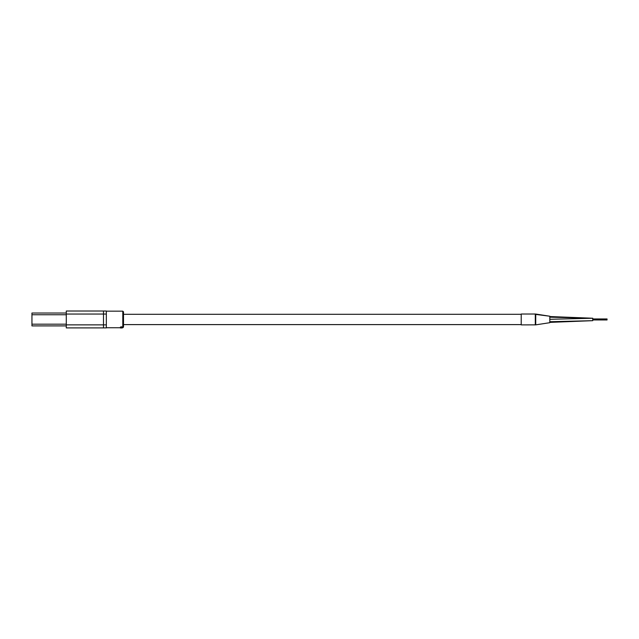 <?xml version="1.0" encoding="UTF-8"?>
<svg xmlns="http://www.w3.org/2000/svg" width="639" height="639" viewBox="0 0 639 639"><rect width="100%" height="100%" fill="white"/><g stroke="black" fill="none" stroke-linecap="round" stroke-linejoin="round"><path stroke-width="0.96" d="M549.828 316.537L592.744 318.238L592.744 320.674L549.828 321.729M535.306 324.764L535.298 314.021L535.738 314.053L535.73 324.732M535.714 314.412L549.828 316.225L549.828 322.687L535.738 324.86L521.216 324.892L521.216 314.021L535.298 314.021M535.658 315.331L535.706 314.484M123.511 311.872L123.511 327.04L122.792 327.751L122.792 311.161L123.511 311.872M103.478 311.017L103.478 327.895L66.288 327.895L66.288 311.017L106.338 311.017L106.338 327.895L103.478 327.895L103.478 311.017M122.081 327L120.579 327.503L120.404 327.088L121.69 326.817M121.841 326.952L122.113 327.368M120.156 327.823L121.162 327.44M120.404 327.911L121.114 327.967M120.436 327.975L122.081 327.975L120.404 327.583M122.081 327.983L120.436 327.687M120.659 327.831L122.081 327.743L120.659 327.831M121.122 327.663L122.081 327.663M120.404 327.296L121.09 326.817M121.09 327.016L121.69 327.016M121.61 327.44L121.29 327.16L121.857 327.12M46.831 313.022L51.975 313.022M66.288 313.022L31.95 313.022L31.95 325.898L66.288 325.898M64.299 325.898L63.277 325.898M62.135 325.898L59.563 325.898M58.413 325.898L57.39 325.898M535.306 314.156A2.86 2.788 -6.9 0 1 535.73 314.18M106.338 314.053L66.288 314.053M106.338 324.868L66.288 324.868M66.288 324.181L31.95 324.181M66.288 314.739L31.95 314.739M521.216 314.308L123.511 314.308M521.216 324.604L123.511 324.604M592.633 320.674L549.828 322.375M549.828 317.184L592.744 318.238L549.828 319.292M607.05 318.957L592.744 318.957M607.05 319.955L592.744 319.955M607.05 319.276L592.744 319.276M607.05 319.636L592.744 319.636M535.738 314.053L549.828 316.225M122.792 311.161L106.338 311.161M122.792 327.751L122.081 327.751M119.749 327.751L106.338 327.751"/></g></svg>
